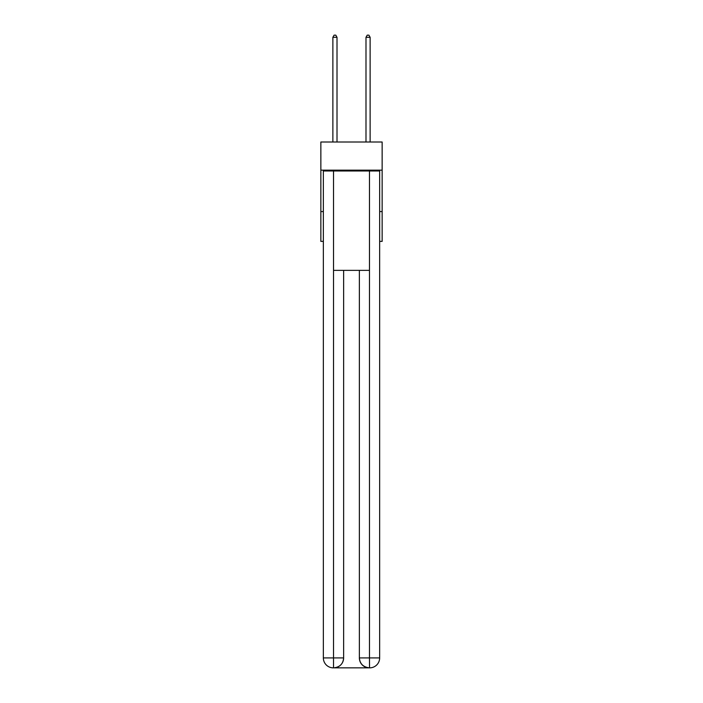 <?xml version="1.0" encoding="UTF-8"?>
<svg xmlns="http://www.w3.org/2000/svg" width="703" height="703" viewBox="0 0 703 703"><rect width="100%" height="100%" fill="white"/><g stroke="black" fill="none" stroke-linecap="round" stroke-linejoin="round"><path stroke-width="1.05" d="M382.142 170.161L382.142 142.006L320.858 142.006L320.858 170.161L382.142 170.161L382.142 241.384L379.655 241.384M323.345 211.568L320.858 211.568L320.858 170.161M382.142 211.568L379.655 211.568M320.858 211.568L320.858 241.384L323.345 241.384M333.284 667.85A9.939 9.939 0 0 1 323.345 657.911L343.635 657.911L343.635 270.365L343.635 657.911A9.939 9.939 0 0 1 333.697 667.85L333.284 667.85A9.939 9.939 0 0 1 323.345 657.911L323.345 170.987L333.53 170.987L333.53 270.365L369.47 270.365L369.47 170.987L333.53 170.987M369.47 170.987L379.655 170.987L379.655 657.911A9.939 9.939 0 0 1 369.716 667.85L369.303 667.85A9.939 9.939 0 0 1 359.365 657.911L359.365 270.365L359.365 657.911C359.874 663.773 363.187 667.085 369.303 667.85L333.697 667.85C339.839 667.209 343.152 663.896 343.635 657.911M359.365 657.911L369.47 657.911L369.55 667.85M333.53 270.365L333.53 667.85M337.009 142.006L337.009 37.303L332.871 37.303L332.871 142.006M332.871 37.303L334.11 35.15L335.77 35.15L337.009 37.303M370.13 142.006L370.13 37.303L365.991 37.303L365.991 142.006M365.991 37.303L367.23 35.15L368.89 35.15L370.13 37.303M369.47 270.365L369.47 657.911L379.655 657.911"/></g></svg>
